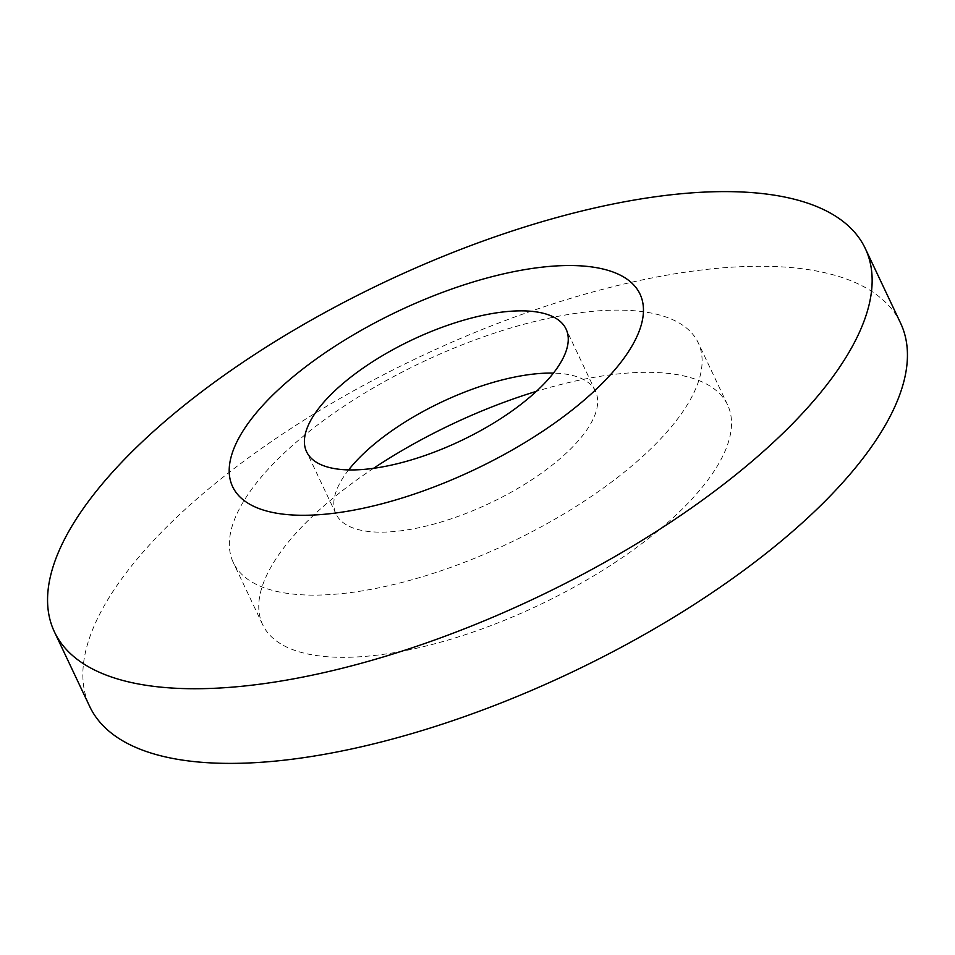<?xml version="1.0" encoding="UTF-8"?>
<svg xmlns="http://www.w3.org/2000/svg" width="955" height="955" viewBox="0 0 955 955"><rect width="100%" height="100%" fill="white"/><g stroke="black" fill="none" stroke-linecap="round" stroke-linejoin="round"><path stroke-width="0.72" stroke-dasharray="4.78 3.58" d="M900.601 323.172A448.468 175.075 -25.3 0 0 545.054 306.46A448.468 175.075 -25.3 0 0 119.554 581.81A448.468 175.075 -25.3 0 0 89.698 706.485M348.647 469.908A143.513 56.023 -25.3 0 0 345.543 474.05A143.513 56.023 -25.3 0 0 335.993 513.945A143.513 56.023 -25.3 0 0 449.769 519.293A143.513 56.023 -25.3 0 0 585.928 431.183A143.513 56.023 -25.3 0 0 595.478 391.287A143.513 56.023 -25.3 0 0 553.423 373.107M681.07 414.207A257.122 100.371 -25.3 0 0 698.201 342.726A257.122 100.371 -25.3 0 0 494.356 333.152A257.122 100.371 -25.3 0 0 250.401 491.013A257.122 100.371 -25.3 0 0 233.283 562.495A257.122 100.371 -25.3 0 0 437.127 572.081A257.122 100.371 -25.3 0 0 681.07 414.207M373.536 468.32A257.122 100.371 -25.3 0 0 279.803 553.231A257.122 100.371 -25.3 0 0 262.685 624.713A257.122 100.371 -25.3 0 0 466.529 634.287A257.122 100.371 -25.3 0 0 710.484 476.426A257.122 100.371 -25.3 0 0 727.603 404.944A257.122 100.371 -25.3 0 0 536.4 391.335M595.478 391.287L566.076 329.069M335.993 513.945L306.579 451.727M727.603 404.944L698.201 342.726M262.685 624.713L233.283 562.495"/><path stroke-width="1.43" d="M835.446 373.19A448.468 175.075 -25.3 0 0 865.302 248.515A448.468 175.075 -25.3 0 0 509.767 231.802A448.468 175.075 -25.3 0 0 84.267 507.153A448.468 175.075 -25.3 0 0 54.399 631.828A448.468 175.075 -25.3 0 0 409.946 648.541A448.468 175.075 -25.3 0 0 835.446 373.19M54.399 631.828L89.698 706.485A448.468 175.075 -25.3 0 0 445.233 723.198A448.468 175.075 -25.3 0 0 870.733 447.847A448.468 175.075 -25.3 0 0 900.601 323.172L865.302 248.515M625.024 356.752A225.308 87.956 -25.3 0 0 521.764 270.146A225.308 87.956 -25.3 0 0 247.632 424.056A225.308 87.956 -25.3 0 0 350.891 510.662A225.308 87.956 -25.3 0 0 625.024 356.752M556.514 368.964A143.513 56.023 -25.3 0 0 566.076 329.069A143.513 56.023 -25.3 0 0 452.3 323.721A143.513 56.023 -25.3 0 0 316.141 411.832A143.513 56.023 -25.3 0 0 306.579 451.727A143.513 56.023 -25.3 0 0 420.355 457.075A143.513 56.023 -25.3 0 0 556.514 368.964M553.423 373.107A143.513 56.023 -25.3 0 0 348.647 469.908M536.4 391.335A257.122 100.371 -25.3 0 0 373.536 468.32"/></g></svg>

